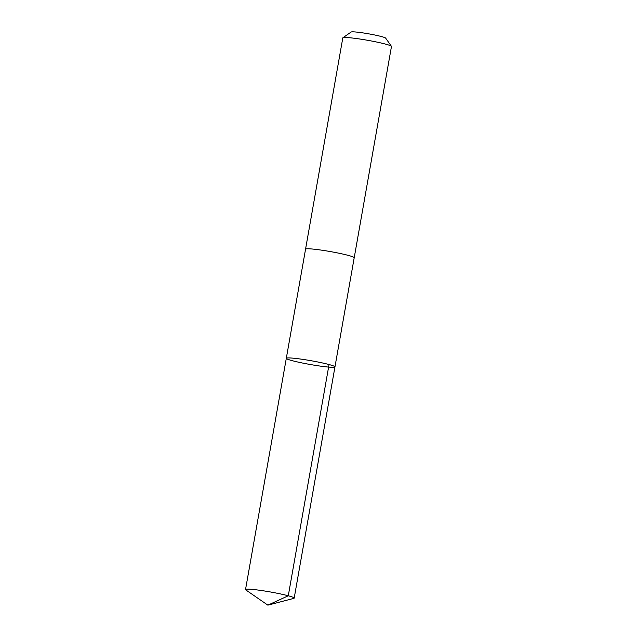 <?xml version="1.0" encoding="UTF-8"?>
<svg xmlns="http://www.w3.org/2000/svg" width="637" height="637" viewBox="0 0 637 637"><rect width="100%" height="100%" fill="white"/><g stroke="black" fill="none" stroke-linecap="round" stroke-linejoin="round"><path stroke-width="0.96" d="M305.553 249.218A24.708 1.935 10 0 1 305.553 249.171A24.7 1.935 10 0 1 308.873 248.788A24.7 1.935 10 0 1 336.392 252.706A24.7 1.935 10 0 1 354.204 257.754L334.958 366.896A24.7 1.935 -170 0 0 310.975 360.701A24.7 1.935 -170 0 0 286.308 358.32A24.7 1.935 -170 0 0 304.12 363.361A24.7 1.935 -170 0 0 331.646 367.278A24.7 1.935 -170 0 0 334.958 366.896A24.7 1.935 -170 0 0 310.975 360.701A24.7 1.935 -170 0 0 286.308 358.32L245.532 589.551A24.708 1.935 10 0 1 248.844 589.169A24.708 1.935 10 0 1 276.378 593.087A24.708 1.935 10 0 1 294.19 598.127A24.708 1.935 10 0 1 293.784 598.39L267.866 605.15L245.826 589.934A24.708 1.935 10 0 1 245.532 589.551M286.308 358.32L305.561 249.171A24.708 1.935 10 0 1 308.865 248.788A24.708 1.935 10 0 1 336.392 252.706A24.708 1.935 10 0 1 354.212 257.754A24.708 1.935 10 0 1 354.196 257.794M305.553 249.171L342.81 37.886A24.708 1.935 10 0 1 342.913 37.75A24.708 1.935 10 0 1 346.122 37.503A24.708 1.935 10 0 1 372.725 41.238A24.708 1.935 10 0 1 391.421 46.302A24.708 1.935 10 0 1 391.468 46.469L354.212 257.754M342.913 37.75L351.138 32.025A17.573 1.378 10 0 1 353.424 31.85A17.573 1.378 10 0 1 372.342 34.509A17.573 1.378 10 0 1 385.64 38.109L391.421 46.302M329.05 364.547L288.282 595.778L267.866 605.15M334.958 366.896L294.19 598.127"/></g></svg>
